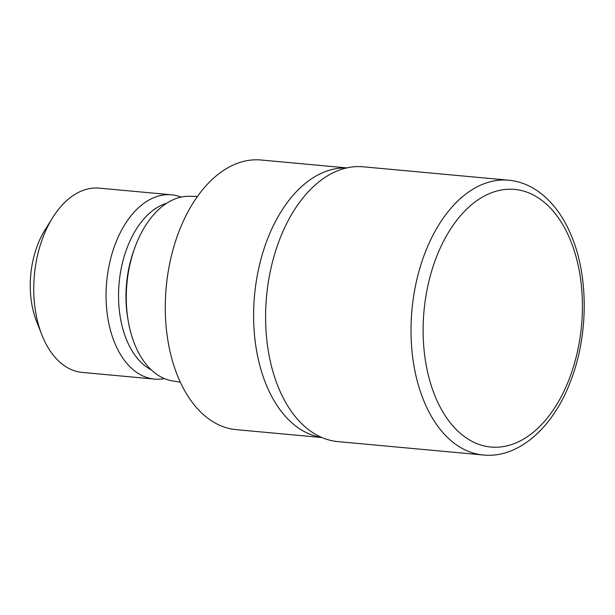 <?xml version="1.0" encoding="UTF-8"?>
<svg xmlns="http://www.w3.org/2000/svg" width="615" height="615" viewBox="0 0 615 615"><rect width="100%" height="100%" fill="white"/><g stroke="black" fill="none" stroke-linecap="round" stroke-linejoin="round"><path stroke-width="0.92" d="M266.303 384.936A135.392 82.794 95.3 0 0 321.722 437.434A135.392 82.794 95.3 0 1 266.303 384.936A135.392 82.794 95.3 0 1 266.487 241.795A135.392 82.794 95.3 0 1 346.545 167.957A135.392 82.794 95.3 0 0 266.487 241.795A135.392 82.794 95.3 0 0 266.303 384.936M197.423 196.477L189.643 196.277A92.796 56.749 95.3 0 0 135.023 247.145A92.796 56.749 95.3 0 0 134.985 345A92.796 56.749 95.3 0 0 172.638 380.939L180.326 382.161M166.75 203.196A86.238 52.736 95.3 0 0 126.613 339.949A86.238 52.736 95.3 0 0 151.398 369.953M181.148 197.084A92.534 56.588 95.3 0 0 171.531 194.801A92.534 56.588 95.3 0 0 115.397 243.725A92.534 56.588 95.3 0 0 114.736 342.97A92.534 56.588 95.3 0 0 154.557 379.086A92.534 56.588 95.3 0 0 164.436 378.594M171.531 194.801L99.223 188.144A92.534 56.588 95.3 0 0 52.567 217.802A92.534 56.588 95.3 0 0 41.805 334.745A92.534 56.588 95.3 0 0 42.435 336.305A92.534 56.588 95.3 0 0 82.249 372.429L154.557 379.086M346.799 167.895L261.068 160A135.392 82.794 95.3 0 0 178.942 231.594A135.392 82.794 95.3 0 0 177.973 376.803A135.392 82.794 95.3 0 0 236.245 429.647L321.968 437.542M52.567 217.802L44.933 230.064A72.201 44.149 95.3 0 0 36.531 321.299L41.805 334.745M508.628 180.203L363.227 166.811A137.975 84.378 95.3 0 0 279.525 239.765A137.975 84.378 95.3 0 0 278.541 387.75A137.975 84.378 95.3 0 0 337.919 441.608L483.321 455A137.983 84.378 95.3 0 0 483.329 455A137.983 84.378 95.3 0 1 423.95 401.141A137.983 84.378 95.3 0 1 424.927 253.157A137.983 84.378 95.3 0 1 508.628 180.203L508.628 180.203C519.275 181.225 529.231 185.03 538.502 191.603C552.424 201.697 563.417 216.495 571.473 235.991C588.801 277.065 588.386 335.705 570.651 381.069C553.239 427.64 518.407 458.613 483.329 455M134.439 248.752A86.238 52.736 95.3 0 0 127.951 319.27M570.297 239.904A129.358 79.104 95.3 0 0 460.512 215.704A129.358 79.104 95.3 0 0 435.243 396.544A129.358 79.104 95.3 0 0 545.028 420.745A129.358 79.104 95.3 0 0 570.297 239.904"/></g></svg>
